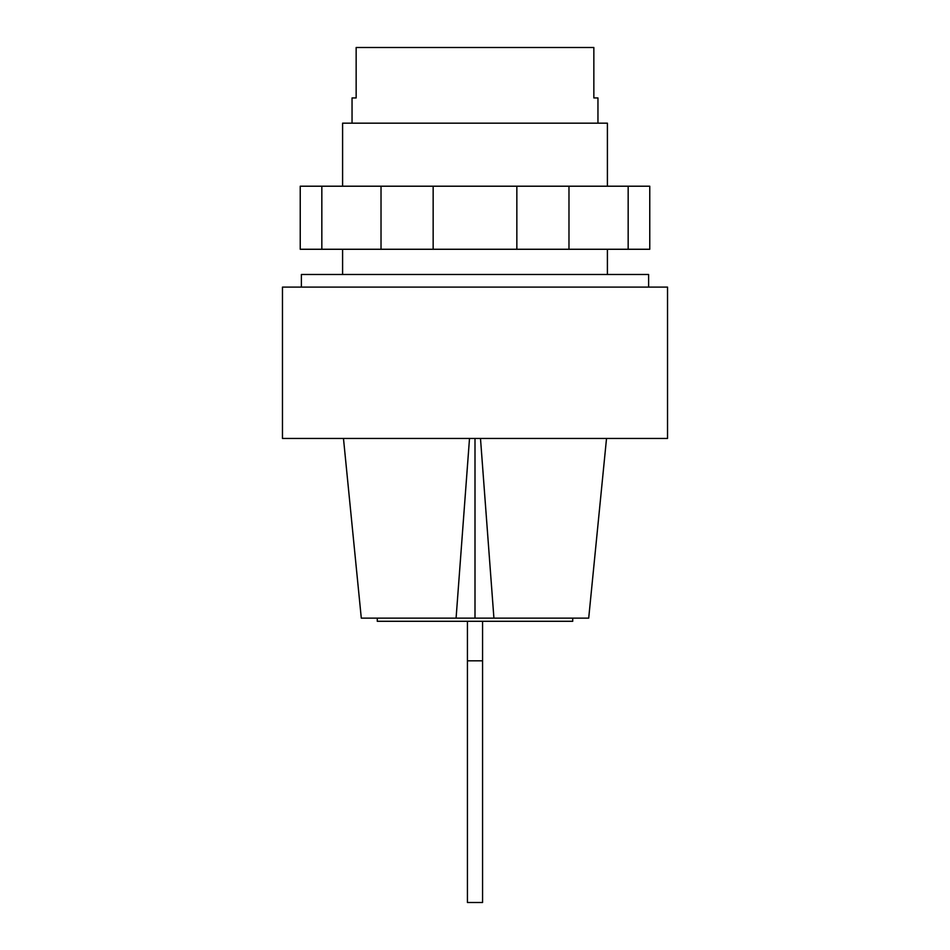 <?xml version="1.0" encoding="UTF-8"?>
<svg xmlns="http://www.w3.org/2000/svg" width="950" height="950" viewBox="0 0 950 950"><rect width="100%" height="100%" fill="white"/><g stroke="black" fill="none" stroke-linecap="round" stroke-linejoin="round"><path stroke-width="1.43" d="M607.406 186.212L607.406 123.168L342.594 123.168L342.594 186.212M597.954 123.168L597.954 97.945L593.845 97.945L593.845 47.5L356.155 47.5L356.155 97.945L352.046 97.945L352.046 123.168M628.164 186.212L321.836 186.212L321.836 249.268L649.764 249.268L649.764 186.212L628.164 186.212L628.164 249.268M381.021 186.212L381.021 249.268M433.152 186.212L433.152 249.268M516.847 186.212L516.847 249.268M568.979 186.212L568.979 249.268M321.836 186.212L300.236 186.212L300.236 249.268L321.836 249.268M467.436 621.288L467.436 902.5L482.564 902.5L482.564 621.288M482.564 660.82L467.436 660.82M572.731 618.129L572.731 621.288L377.269 621.288L377.269 618.129M667.529 438.437L282.471 438.437L282.471 287.102L667.529 287.102L667.529 438.437M648.613 287.102L648.613 274.491L301.387 274.491L301.387 287.102M469.514 438.437L456.083 618.129L475 618.129L475 438.437M475 618.129L493.917 618.129L480.486 438.437M456.083 618.129L361.297 618.129L343.473 438.437M606.528 438.437L588.703 618.129L493.917 618.129M607.406 249.268L607.406 274.491M342.594 249.268L342.594 274.491"/></g></svg>
